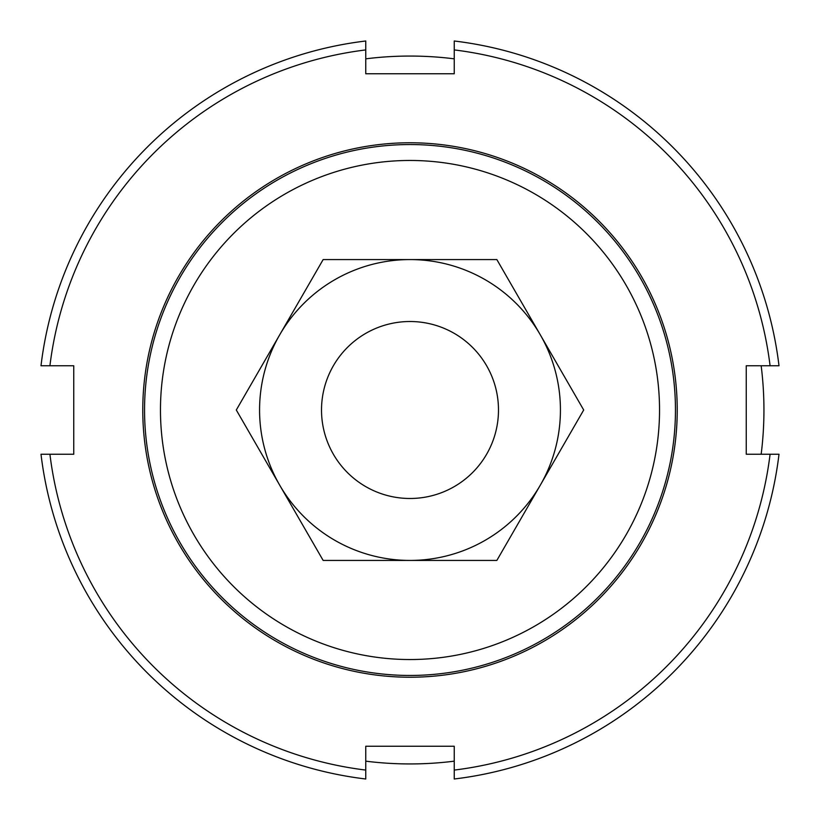 <?xml version="1.0" encoding="UTF-8"?>
<svg xmlns="http://www.w3.org/2000/svg" width="820" height="820" viewBox="0 0 820 820"><rect width="100%" height="100%" fill="white"/><g stroke="black" fill="none" stroke-linecap="round" stroke-linejoin="round"><path stroke-width="1.23" d="M321.522 408.985A88.488 88.488 0 0 0 408.985 498.478A88.488 88.488 0 0 0 498.478 411.015A88.488 88.488 0 0 0 411.015 321.522A88.488 88.488 0 0 0 321.522 408.985M677.228 410A267.228 267.228 0 0 1 410 677.228A267.228 267.228 0 0 1 142.772 410A267.228 267.228 0 0 1 410 142.772A267.228 267.228 0 0 1 677.228 410M41 454.239A371.644 371.644 0 0 0 365.761 779L365.761 770.082A362.799 362.799 0 0 1 49.917 454.239L41 454.239M49.917 454.239L73.749 454.239L73.749 365.761L49.917 365.761A362.799 362.799 0 0 1 365.761 49.917L365.761 73.749L454.239 73.749L454.239 49.917A362.799 362.799 0 0 1 770.082 365.761L746.251 365.761L746.251 454.239L770.082 454.239A362.799 362.799 0 0 1 454.239 770.082L454.239 746.251L365.761 746.251L365.761 770.082M454.239 770.082L454.239 779A371.644 371.644 0 0 0 779 454.239L770.082 454.239M770.082 365.761L779 365.761A371.644 371.644 0 0 0 454.239 41L454.239 49.917M365.761 49.917L365.761 41A371.644 371.644 0 0 0 41 365.761L49.917 365.761M540.278 485.214A150.429 150.429 0 0 0 410 259.571A150.429 150.429 0 0 0 279.722 485.214L236.303 410L323.152 259.571L496.848 259.571L583.697 410L496.848 560.429L410 560.429A150.429 150.429 0 0 0 540.278 485.214M279.722 485.214A150.429 150.429 0 0 0 410 560.429L323.152 560.429L279.722 485.214M365.761 761.165A353.943 353.943 0 0 0 454.239 761.165M761.165 454.239A353.943 353.943 0 0 0 761.165 365.761M144.546 410A265.454 265.454 0 0 0 410 675.454A265.454 265.454 0 0 0 675.454 410A265.454 265.454 0 0 0 410 144.546A265.454 265.454 0 0 0 144.546 410M160.464 410A249.536 249.536 0 0 1 410 160.464A249.536 249.536 0 0 1 659.536 410A249.536 249.536 0 0 1 410 659.536A249.536 249.536 0 0 1 160.464 410M454.239 58.835A353.943 353.943 0 0 0 365.761 58.835"/></g></svg>
